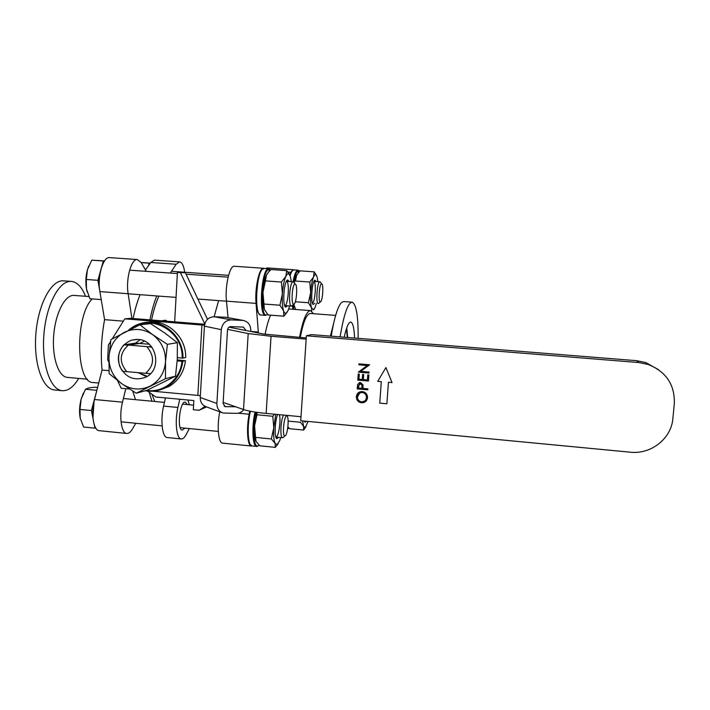 <?xml version="1.0" encoding="UTF-8"?>
<svg xmlns="http://www.w3.org/2000/svg" width="710" height="710" viewBox="0 0 710 710"><rect width="100%" height="100%" fill="white"/><g stroke="black" fill="none" stroke-linecap="round" stroke-linejoin="round"><path stroke-width="1.06" d="M636.497 360.671L638.645 362.526L306.383 335.786L311.583 334.614L636.497 360.671L645.701 362.526L658.569 369.715M638.645 362.526L648.07 364.425C666.087 371.658 674.846 384.66 674.331 403.44L672.885 418.483C671.385 438.62 650.946 454.613 630.303 452.19L300.738 420.728L306.383 335.786M359.056 392.257L362.331 391.556C365.339 392.035 367.079 393.793 367.531 396.837L365.055 401.966M362.97 388.432L363.041 384.927L362.97 388.432L367.886 388.867L367.815 389.834L357.174 388.894L357.654 384.367L360.485 382.548L363.041 384.927L360.485 382.548L359.216 382.69M358.23 374.046L359.313 374.143L358.949 379.229L362.224 379.522L362.588 374.427L363.689 374.516L363.325 379.61L367.416 379.965L367.78 374.88L368.88 374.969L368.437 381.03L357.796 380.098L358.222 374.046L359.313 374.143L358.958 379.229L362.224 379.513M358.949 363.857L369.608 364.762L360.715 371.357L369.085 372.075L369.014 373.043L358.355 372.12L367.265 365.535L358.87 364.825L358.94 363.857L369.608 364.762L360.707 371.357L369.085 372.075L369.014 373.043M388.441 382.264L386.87 403.777L388.441 382.264L392.035 382.575L385.92 367.576L377.729 381.323L381.305 381.643L379.743 403.129L386.861 403.777M229.019 327.141L263.925 334.09L306.241 337.924M204.498 325.242L124.774 318.843L130.631 318.328L204.693 324.248M306.161 339.105L271.051 336.265L248.198 333.567L227.573 329.36M301.005 416.717L266.143 413.415C255.689 412.386 248.145 411.09 243.503 409.537L223.144 402.392M200.362 395.63L152.845 391.201M129.584 389.044L121.17 388.264L117.523 380.551M356.34 396.748C356.864 393.305 358.861 391.574 362.322 391.556L362.331 391.556C365.339 392.035 367.07 393.802 367.531 396.837L367.523 397.68C366.972 401.079 364.993 402.792 361.576 402.818C358.328 402.259 356.58 400.342 356.322 397.059L356.34 396.748M362.961 388.441L367.878 388.876L367.807 389.834M367.78 374.88L368.872 374.969L368.437 381.03M363.325 379.61L367.416 379.974M362.588 374.427L363.68 374.525L363.316 379.61M392.026 382.575L385.912 367.576M235.578 406.759L225.159 406.652L223.082 403.457L227.511 329.866C227.821 327.834 228.922 326.751 230.812 326.618L243.468 327.097L245.944 330.514M226.144 317.326L243.273 320.423C248.225 321.692 250.736 325.109 250.808 330.683L250.754 331.472M124.774 318.843L112.286 338.794M110.574 341.537L108.408 344.989L107.663 359.721L108.816 362.153M364.354 401.203L361.647 401.851C359.011 401.372 357.609 399.783 357.423 397.085L357.432 396.801C357.858 394.006 359.464 392.577 362.251 392.523C364.745 392.941 366.138 394.423 366.431 396.961L366.431 397.618C366.005 400.396 364.408 401.807 361.639 401.851C359.02 401.372 357.609 399.783 357.423 397.085L359.642 393.1M361.869 388.334L358.337 388.024L358.47 386.071L360.423 383.515L362.056 385.61L361.869 388.343L358.328 388.024L359.482 383.702M243.273 320.423L231.211 319.89C225.54 320.272 222.23 323.529 221.289 329.653L216.887 403.457C216.878 408.259 218.92 411.445 223.02 413.025L236.59 413.353C239.465 413.264 241.897 412.04 243.885 409.661M225.807 317.272L214.056 316.731C208.527 317.095 205.314 320.237 204.409 326.156L200.247 397.511C200.247 402.153 202.243 405.241 206.237 406.786L222.195 412.723M204.782 323.902L180.393 272.578L177.438 272.365L174.669 321.843M147.591 391.077L155.827 397.005L193.857 400.564L193.324 409.723L199.217 410.282L205.092 406.333M207.506 319.314L185.354 272.702L180.393 272.578M185.354 272.702L177.438 272.365M199.217 410.282L206.539 406.901M163.043 320.92L162.084 320.84M179.745 399.251L177.917 407.451C174.607 421.465 176.541 438.895 181.245 438.949C182.914 439.108 184.582 437.617 186.233 434.476L189.286 428.565M177.917 407.451L163.602 406.093L165.474 397.911M189.304 404.744L187.901 400.014M158.854 296.097C155.934 302.762 153.502 310.723 151.541 319.997M151.913 394.192L154.762 401.478M167.125 321.248L165.749 320.272L162.581 320.592M184.911 428.13L182.292 430.109C176.666 430.1 179.834 400.688 185.292 402.135L187.369 404.558M163.602 406.093C160.22 420.054 162.279 437.458 167.161 437.529L167.32 437.546M214.127 316.731L218.627 300.614M156.741 295.937C154.017 302.824 151.736 310.794 149.908 319.873M149.233 392.257L151.931 401.212M258.192 332.946L258.333 332.031L250.763 331.419M140.11 294.685C137.296 301.537 134.953 309.48 133.081 318.524M123.327 321.16L104.592 319.651C101.388 336.859 100.536 353.669 102.054 370.07L108.976 370.691M132.726 391.041L135.486 399.659M265.114 334.303C266.649 326.28 268.486 319.899 270.616 315.16M264.209 268.486L263.534 268.273C259.274 267.164 254.659 288.464 256.053 303.383L258.333 332.031M249.751 411.143L249.148 414.232C246.228 428.467 247.488 446.049 251.305 446.013L252.032 445.933M293.825 269.906L293.274 269.72L290.807 272.223L289.6 274.708M293.274 269.72L267.04 267.91L265.602 268.575M263.534 268.273L234.371 266.259C229.685 265.123 224.804 286.29 226.463 301.147L228.052 317.672M219.78 411.827C216.79 425.929 218.36 443.093 222.496 443.111L222.638 443.12M99.356 430.695L99.16 430.677C93.436 430.508 90.756 413.264 94.492 399.517L102.054 370.07M104.592 319.651L99.879 291.597C97.119 276.989 103.092 256.39 109.535 257.623L137.421 259.549L141.184 262.567L146.296 271.344M145.47 269.924L150.786 262.487L154.407 260.135L179.603 261.875C182.079 262.327 183.775 265.788 184.698 272.241M150.786 262.487L176.186 264.253L170.276 273.048M176.186 264.253L179.603 261.875M99.16 430.677L126.708 433.455C128.634 433.641 130.516 432.186 132.362 429.097L135.787 423.275M126.708 433.455C121.33 433.322 118.898 416.016 122.493 402.18L125.803 388.689M99.879 291.597L128.137 293.727L131.9 318.435M128.137 293.727C125.626 279.065 131.359 258.342 137.421 259.549M299.567 337.383C302.859 319.899 306.516 310.98 310.518 310.607L313.536 313.714M92.211 298.919C74.781 315.817 75.872 383.462 93.108 382.512L93.383 382.53M300.259 337.436C303.321 321.754 306.685 313.758 310.332 313.465L335.644 315.4M330.398 336.123L333.638 323.334M88.883 296.523L73.432 295.387C64.61 295.378 55.256 313.847 53.676 335.732C51.981 357.618 58.504 376.664 67.264 377.374L67.53 377.392M331.215 336.194C334.321 317.548 337.791 306.285 341.625 302.398L343.613 301.546L352.107 302.176C356.278 304.013 358.284 316.074 358.151 338.351M85.484 296.265C81.916 287.08 77.221 282.118 71.39 281.408L70.645 281.382C58.868 280.965 46.097 305.318 43.878 334.774C41.517 364.212 50.383 389.737 62.098 390.677C68.045 391.095 73.565 387.003 78.677 378.412M340.099 336.904C343.889 314.299 347.891 302.717 352.107 302.176M71.39 281.408L62.941 280.805C50.987 280.379 38.065 304.688 35.855 334.099C33.503 363.493 42.538 389 54.421 389.959L54.821 389.994M344.226 337.232C346.418 327.177 348.583 322.118 350.74 322.056C352.87 322.668 354.148 328.011 354.592 338.067M347.705 337.516L346.737 327.825M346.391 328.845L347.35 337.481M319.083 303.037L318.337 303.552C315.524 303.898 317.166 281.045 319.908 281.817L320.556 282.438M320.379 301.821C317.911 302.46 319.456 282.296 321.754 283.867C323.84 284.453 322.597 301.564 320.458 301.803L320.379 301.821M150.254 263.224L149.198 263.17L148.576 265.575M141.21 262.62L149.198 263.17M141.157 262.531L150.343 263.099M292.493 305.371L291.455 306.108C287.94 306.463 289.76 280.894 293.195 281.799L294.1 282.66M293.745 304.164C290.639 304.901 292.396 282.163 295.298 284.106C297.872 284.896 296.514 303.791 293.86 304.137L293.745 304.164M100.873 269.729L100.607 270.616C98.921 277.086 98.601 283.556 99.64 290.026L97.9 280.317L103.296 260.987L104.45 261.049M101.219 299.611L89.904 298.741L86.496 289.032L86.309 279.465L97.9 280.317M86.309 279.465L87.445 269.667L91.794 260.188L103.296 260.987M91.794 260.188L104.565 260.889M88.759 265.993L87.445 269.667C85.732 276.128 85.413 282.58 86.496 289.032L87.206 291.952M177.198 360.884L181.946 361.292C180.455 379.317 163.557 393.074 146.606 390.402M130.471 329.262C150.174 312.648 183.526 331.011 182.133 358.08L177.376 357.662M185.647 357.52L185.674 357.512C186.437 336.922 166.806 318.852 147.627 322.322C166.832 318.852 186.473 336.922 185.674 357.512L182.958 358.089C183.837 336.371 162.191 317.823 142.346 323.059C137.163 324.284 132.548 326.671 128.519 330.23M182.133 358.08L182.958 358.089M177.26 359.934L185.487 360.707L181.946 361.292M304.368 421.074L305.078 422.246L306.445 421.279M308.131 421.438L305.273 427.562L303.587 426.346L302.629 420.915M288.145 421.092L300.472 422.272L303.587 426.346L303.614 430.065L305.939 426.941M303.614 430.065L289.671 428.716L287.905 426.896M264.271 268.486L269.09 268.833L269.409 271.113M263.889 268.469L262.096 269.374C261.324 269.764 260.011 272.764 258.147 278.382L256.088 300.747C257.677 315.977 259.674 313.749 259.904 314.672L260.854 315.018C253.497 315.764 256.594 267.741 263.889 268.469L268.593 268.788L269.134 269.436C261.227 269.205 259.416 322.367 267.546 314.29M269.01 271.539L269.134 269.436M293.922 269.906L298.28 270.226L298.528 272.374M298.209 272.738L297.845 270.19L293.443 269.915C292.68 271.211 293.301 267.279 289.858 275.24C290.914 272.178 291.97 270.563 293.061 270.404M277.619 414.507C274.823 421.048 274.264 437.715 276.802 438.647L278.666 437.395M280.698 437.591L279.713 440.599L277.193 444.584L275.072 443.377C273.803 440.386 273.368 435.195 273.785 427.793L275.773 414.329M275.87 437.111C278.56 437.662 281.267 419.956 279.332 414.667M274.53 414.214L272.791 416.273L273.785 427.793L271.335 438.966L275.072 443.377L275.365 447.362L278.205 443.59M271.335 438.966L255.573 437.404L254.57 425.929L256.993 414.764L272.791 416.273M275.365 447.362L259.878 445.809L256.053 441.478L255.573 437.404M256.993 414.764L257.047 412.359M256.674 412.306L254.57 425.929C254.198 432.683 254.597 437.662 255.769 440.848M316.234 281.559L314.974 280.148C312.01 280.503 310.341 303.694 313.225 304.492L314.672 303.285M316.34 303.41L315.125 307.412L313.563 309.817L311.495 307.812C310.536 304.386 310.261 299.283 310.661 292.511C311.166 285.731 312.125 280.565 313.545 277.007C314.432 274.974 315.284 274.273 316.074 274.921L317.157 277.086L317.902 281.675M312.391 303.081C315.071 302.824 316.562 282.083 313.935 281.426M316.704 275.817L314.166 271.832L313.545 277.007L309.791 282.039L310.661 292.511L308.415 302.735L311.495 307.812L311.761 311.14M313.563 309.817L314.29 309.054M296.798 274.663L295.44 281.027L309.791 282.039M308.415 302.735L295.316 301.759M295.529 309.143L293.789 304.208M314.166 271.832L300.019 270.856L296.203 275.791L294.233 282.82M293.656 304.324L294.481 307.252M289.263 281.524L287.63 279.944C283.964 280.468 282.145 306.037 285.695 307.128L287.541 305.806M289.609 305.966L288.162 310.385L286.299 313.057C285.269 313.678 284.373 312.95 283.618 310.891C282.385 307.075 281.976 301.368 282.402 293.78C282.953 286.174 284.098 280.388 285.837 276.412C286.973 274.06 288.047 273.306 289.077 274.149L290.355 276.51L291.34 281.666M291.455 306.108L284.683 305.593C288.189 306.179 289.955 281.267 286.405 281.32L293.195 281.799M289.964 275.489L286.769 270.625L285.837 276.412L281.4 282.048L282.402 293.78L279.917 305.229L283.618 310.891L283.831 316.181L287.364 311.894M279.917 305.229L263.96 304.031L262.948 292.351L265.416 280.903L281.4 282.048M283.831 316.181L268.158 314.974L264.36 309.418L263.96 304.031M286.769 270.625L271.034 269.534L268.797 271.77M265.416 280.903L266.525 275.054L268.797 271.779M266.987 274.22L266.525 275.054C264.688 279.012 263.499 284.772 262.948 292.351C262.549 299.913 263.019 305.602 264.36 309.418L264.51 309.773M147.29 376.3L138.201 372.697L147.29 376.3M151.762 347.066L124.765 344.723L135.601 343.108L140.145 339.717L135.601 343.108L149.153 344.243M123.806 344.865L128.679 345.095L139.595 343.436L135.601 343.108L123.806 344.865C117.061 353.11 116.6 361.887 122.439 371.197L126.762 371.667C119.005 362.18 119.457 353.385 128.137 345.291M126.762 371.667L150.476 373.708M147.014 346.897C154.833 356.455 154.354 365.277 145.594 373.353M283.601 437.058L282.536 437.777C279.855 438.017 280.654 419.912 283.547 415.066M285.154 435.816L284.967 435.887C281.79 437.103 284.124 414.019 286.964 416.113C289.361 416.965 287.727 434.751 285.154 435.816M94.945 397.751L94.146 400.387L92.93 417.799M94.279 424.846L94.936 428.165L95.664 427.935M96.853 390.314L91.43 410.531L92.966 418.261M94.936 428.165L83.611 427.029L80.203 418.119L79.981 409.421L91.43 410.531M79.981 409.421L81.126 399.144L85.466 389.257L96.835 390.322M85.466 389.257L88.342 388.068L94.297 387.198L97.581 387.5M83.354 393.216L81.126 399.144C79.413 405.863 79.112 412.182 80.203 418.119L80.487 419.308M152.668 334.667C161.472 341.412 165.758 350.438 165.51 361.745C164.498 372.981 159.288 381.137 149.872 386.24C140.154 390.615 130.746 389.755 121.676 383.648C113.005 376.93 108.772 367.993 108.976 356.819C109.899 345.699 115.02 337.534 124.339 332.333C134.021 327.816 143.464 328.597 152.668 334.667L139.888 324.781L110.875 339.593L108.976 356.819L109.145 373.646L121.676 383.648L136.258 393.216L165.465 378.723L165.51 361.745L167.374 344.341L152.668 334.667M138.157 339.442L131.572 340.117C120.478 345.016 116.502 353.669 119.626 366.067C125.368 377.454 133.977 381.208 145.444 377.329C162.67 370.079 156.919 340.028 138.157 339.442M167.374 344.341L177.385 342.69L164.844 333.034L150.6 323.645L139.888 324.781M177.385 342.69L177.296 359.278L175.503 376.167L165.465 378.723M175.503 376.167L146.997 390.287L136.258 393.216M149.207 373.495L147.36 373.407M139.595 343.436L144.485 341.146M151.896 347.243L148.541 346.773L151.186 346.347M266.143 413.415L271.051 336.265M201.924 325.02L197.841 395.372M248.198 333.567L243.503 409.537M224.848 317.175L242.287 320.325M225.966 406.777L224.191 406.138M204.409 326.156L221.289 329.653M231.211 319.89L214.056 316.731M216.887 403.457L200.247 397.511M290.807 272.223L287.878 272.019M256.053 303.383L226.463 301.147M238.187 413.193L249.148 414.232M122.493 402.18L94.492 399.517M138.193 372.697L146.606 376.717M145.337 390.74C152.73 392.009 159.714 390.837 166.273 387.216C175.787 381.492 181.29 372.848 182.772 361.301M160.744 389.675L169.069 386.444C178.521 380.755 183.979 372.173 185.461 360.715M287.63 428.725L288.863 427.935M263.268 269.037C256.887 268.229 253.142 309.187 259.177 313.767M270.492 270.031L269.507 269.454M267.342 314.45L265.54 315.382C258.289 316.136 261.404 268.069 268.593 268.788M290.079 275.755C291.224 272.028 292.405 270.075 293.62 269.898M298.333 270.767C296.558 271.238 295.005 274.992 293.683 282.048M292.893 305.016L293.904 309.347M299.487 271.371L298.635 270.785M293.097 309.285L292.289 305.646M293.044 281.79C294.41 274.522 296.008 270.661 297.845 270.19M250.035 411.196C246.849 423.479 247.062 441.806 250.346 444.664M252.023 445.933L251.899 445.924C247.763 446.058 246.823 425.459 250.435 411.276M255.813 412.182C251.659 428.68 253.967 451.249 258.964 445.001M256.851 446.395L256.532 446.386C252.503 446.519 251.571 426.293 255.059 412.066M648.07 364.425L645.701 362.526M181.245 438.949L167.161 437.529M310.518 310.607L288.721 308.948M251.305 446.013L222.496 443.111M93.108 382.512L98.725 383.027M67.264 377.374L87.454 379.22M54.421 389.959L62.098 390.677M319.908 281.817L313.953 281.4M228.558 275.347L171.447 271.309M321.754 283.867L320.086 281.87M320.458 301.803L318.515 303.534M228.087 277.166L186.047 274.175M177.367 273.554L129.619 270.164M226.463 301.2L197.868 299.043M176.036 297.392L128.146 293.78M295.298 284.106L293.443 281.87M293.86 304.137L291.712 306.072M142.346 323.059C137.145 324.284 132.521 326.68 128.474 330.248M145.319 390.748C152.721 392.018 159.706 390.837 166.273 387.216L169.069 386.444C178.538 380.746 184.005 372.164 185.487 360.707M288.917 427.988L287.568 429.097M304.59 421.633L305.078 422.246M305.273 427.562L303.64 429.994M260.854 315.018L265.54 315.382L267.635 314.397M270.608 269.924L269.09 268.833M299.567 271.291L298.28 270.226M259.035 445.072C257.508 446.377 256.674 446.821 256.532 446.386L251.899 445.924L249.92 444.345C247.799 443.28 246.468 424.092 250.009 411.196M276.137 437.795L276.802 438.647M277.193 444.584L275.391 447.273M312.684 303.836L313.225 304.492M314.335 280.734L314.974 280.148M316.074 274.921L315.497 273.643M284.95 306.214L285.695 307.128M286.742 280.752L287.63 279.944M286.299 313.057L285.287 314.663M289.077 274.149L288.517 272.897M193.59 405.153L182.683 404.123M164.445 402.392L123.389 398.514M282.536 437.777L275.879 437.12M218.316 431.431L180.225 427.668M162.102 425.876L121.028 421.82M286.964 416.113L286.343 415.332M284.967 435.887L282.784 437.759M131.572 340.117L136.844 339.38"/></g></svg>

